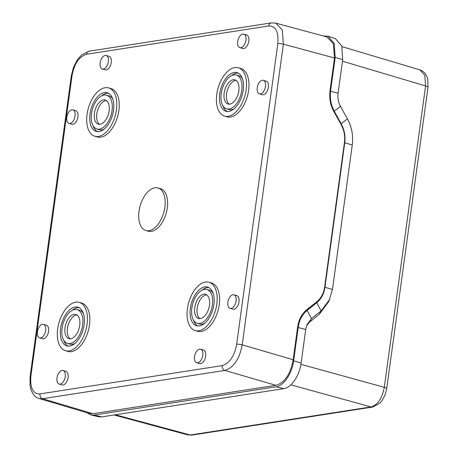 <?xml version="1.0" encoding="UTF-8"?>
<svg xmlns="http://www.w3.org/2000/svg" width="458" height="458" viewBox="0 0 458 458"><rect width="100%" height="100%" fill="white"/><g stroke="black" fill="none" stroke-linecap="round" stroke-linejoin="round"><path stroke-width="0.69" d="M72.055 75.576C74.23 63.782 79.039 56.678 86.482 54.256L268.749 25.963C275.676 25.82 278.704 31.711 277.834 43.63L236.649 344.296C234.467 356.089 229.658 363.194 222.222 365.616L39.955 393.914C33.028 394.052 29.999 388.161 30.869 376.241L72.055 75.576A4.019 0.824 7.8 0 0 71.288 75.942L73.412 67.503L77.265 59.935L81.478 55.046L89.081 51.193A4.019 3.24 81.2 0 0 86.482 54.256M334.495 57.983L333.304 43.59L326.886 36.938L275.762 23.123L282.277 30.039L283.376 44.174L334.495 57.983L330.012 90.707C329.056 98.23 330.384 105.283 334.008 111.872L341.021 124.341C344.124 129.992 345.263 136.037 344.445 142.49L324.665 286.874C323.726 293.292 321.069 298.272 316.707 301.822L306.929 309.568C301.833 313.707 298.742 319.518 297.643 327.001L293.16 359.725C290.469 374.243 284.699 382.774 275.848 385.31L92.934 413.706L89.459 413.494L39.125 398.506L42.611 398.718A4.019 3.24 -98.8 0 1 39.955 393.914M277.834 43.63A4.019 0.824 -172.2 0 1 283.376 44.174L242.19 344.834C239.563 358.98 233.792 367.511 224.878 370.419A4.019 3.24 -98.8 0 1 222.222 365.616M97.508 131.652A20.106 11.158 105.8 0 1 93.123 125.813M101.624 95.877A20.106 11.158 105.8 0 1 106.84 93.277A20.106 11.158 105.8 0 1 108.42 93.209M106.565 95.167A17.593 9.761 105.8 0 1 111.672 112.628A17.593 9.761 105.8 0 1 99.42 129.15A17.593 9.761 105.8 0 1 96.953 129.013A17.593 9.761 105.8 0 1 91.84 111.552A17.593 9.761 105.8 0 1 104.098 95.029A17.593 9.761 105.8 0 1 106.565 95.167L108.975 95.848A17.593 9.761 105.8 0 1 112.805 99.054M104.309 128.984A17.593 9.761 105.8 0 1 101.836 129.832A17.593 9.761 105.8 0 1 99.369 129.7L96.953 129.013M99.586 124.324A12.566 6.973 105.8 0 1 97.348 111.288A12.566 6.973 105.8 0 1 105.844 100.588A12.566 6.973 105.8 0 1 106.342 100.542M227.242 111.512A20.106 11.158 105.8 0 1 222.857 105.672M231.359 75.736A20.106 11.158 105.8 0 1 236.58 73.137A20.106 11.158 105.8 0 1 238.16 73.068M236.299 75.026A17.593 9.761 105.8 0 1 241.412 92.487A17.593 9.761 105.8 0 1 229.155 109.01A17.593 9.761 105.8 0 1 226.687 108.872A17.593 9.761 105.8 0 1 221.58 91.411A17.593 9.761 105.8 0 1 233.832 74.889A17.593 9.761 105.8 0 1 236.299 75.026L238.715 75.707A17.593 9.761 105.8 0 1 242.54 78.913M234.044 108.844A17.593 9.761 105.8 0 1 231.571 109.691A17.593 9.761 105.8 0 1 229.103 109.559L226.687 108.872M229.326 104.184A12.566 6.973 105.8 0 1 227.088 91.148A12.566 6.973 105.8 0 1 235.578 80.448A12.566 6.973 105.8 0 1 236.076 80.402M208.779 287.532A20.106 11.158 -74.2 0 0 207.199 287.601A20.106 11.158 -74.2 0 0 201.978 290.2M193.482 320.136A20.106 11.158 -74.2 0 0 197.867 325.976M197.312 323.337A17.593 9.761 -74.2 0 0 199.78 323.474A17.593 9.761 -74.2 0 0 212.031 306.952A17.593 9.761 -74.2 0 0 206.919 289.485A17.593 9.761 -74.2 0 0 204.451 289.353A17.593 9.761 -74.2 0 0 192.2 305.875A17.593 9.761 -74.2 0 0 197.312 323.337L199.722 324.024A17.593 9.761 -74.2 0 0 202.196 324.155A17.593 9.761 -74.2 0 0 204.663 323.308M213.165 293.378A17.593 9.761 -74.2 0 0 209.335 290.172L206.919 289.485M206.701 294.86A12.566 6.973 -74.2 0 0 206.197 294.912A12.566 6.973 -74.2 0 0 197.707 305.606A12.566 6.973 -74.2 0 0 199.946 318.648M79.045 307.673A20.106 11.158 -74.2 0 0 77.465 307.742A20.106 11.158 -74.2 0 0 72.244 310.341M63.748 340.277A20.106 11.158 -74.2 0 0 68.133 346.116M67.578 343.477A17.593 9.761 -74.2 0 0 70.045 343.615A17.593 9.761 -74.2 0 0 82.297 327.092A17.593 9.761 -74.2 0 0 77.184 309.625A17.593 9.761 -74.2 0 0 74.717 309.494A17.593 9.761 -74.2 0 0 62.465 326.016A17.593 9.761 -74.2 0 0 67.578 343.477L69.988 344.164A17.593 9.761 -74.2 0 0 72.456 344.296A17.593 9.761 -74.2 0 0 74.929 343.448M83.43 313.518A17.593 9.761 -74.2 0 0 79.6 310.312L77.184 309.625M76.961 315.001A12.566 6.973 -74.2 0 0 76.463 315.052A12.566 6.973 -74.2 0 0 67.973 325.747A12.566 6.973 -74.2 0 0 70.211 338.788M108.62 87.913L111.036 88.594A25.133 13.946 105.8 0 1 118.336 113.544A25.133 13.946 105.8 0 1 100.834 137.148A25.133 13.946 105.8 0 1 97.308 136.953L94.892 136.266A25.133 13.946 105.8 0 1 87.593 111.317A25.133 13.946 105.8 0 1 105.094 87.718A25.133 13.946 105.8 0 1 108.62 87.913A25.133 13.946 105.8 0 1 115.926 112.857A25.133 13.946 105.8 0 1 98.418 136.461A25.133 13.946 105.8 0 1 94.892 136.266M238.36 67.773L240.771 68.454A25.133 13.946 105.8 0 1 248.076 93.403A25.133 13.946 105.8 0 1 230.569 117.008A25.133 13.946 105.8 0 1 227.042 116.813L224.632 116.126A25.133 13.946 105.8 0 1 217.327 91.182A25.133 13.946 105.8 0 1 234.834 67.578A25.133 13.946 105.8 0 1 238.36 67.773A25.133 13.946 105.8 0 1 245.66 92.716A25.133 13.946 105.8 0 1 228.153 116.321A25.133 13.946 105.8 0 1 224.632 116.126M72.839 109.897L75.736 110.716A7.036 3.904 105.8 0 1 77.78 117.706A7.036 3.904 105.8 0 1 72.879 124.313A7.036 3.904 105.8 0 1 71.889 124.255L68.992 123.437A7.036 3.904 105.8 0 1 66.948 116.452A7.036 3.904 105.8 0 1 71.849 109.84A7.036 3.904 105.8 0 1 72.839 109.897A7.036 3.904 105.8 0 1 74.883 116.882A7.036 3.904 105.8 0 1 69.982 123.488A7.036 3.904 105.8 0 1 68.992 123.437M106.182 55.487L109.078 56.311A7.036 3.904 105.8 0 1 111.122 63.296A7.036 3.904 105.8 0 1 106.222 69.902A7.036 3.904 105.8 0 1 105.231 69.851L102.334 69.026A7.036 3.904 105.8 0 1 100.291 62.042A7.036 3.904 105.8 0 1 105.191 55.435A7.036 3.904 105.8 0 1 106.182 55.487A7.036 3.904 105.8 0 1 108.225 62.471A7.036 3.904 105.8 0 1 103.325 69.084A7.036 3.904 105.8 0 1 102.334 69.026M263.293 80.327L266.19 81.152A7.036 3.904 105.8 0 1 268.233 88.136A7.036 3.904 105.8 0 1 263.333 94.743A7.036 3.904 105.8 0 1 262.342 94.692L259.446 93.867A7.036 3.904 105.8 0 1 257.402 86.883A7.036 3.904 105.8 0 1 262.308 80.276A7.036 3.904 105.8 0 1 263.293 80.327A7.036 3.904 105.8 0 1 265.337 87.312A7.036 3.904 105.8 0 1 260.436 93.924A7.036 3.904 105.8 0 1 259.446 93.867M243.73 34.132L246.627 34.957A7.036 3.904 105.8 0 1 248.671 41.941A7.036 3.904 105.8 0 1 243.77 48.548A7.036 3.904 105.8 0 1 242.786 48.496L239.889 47.672A7.036 3.904 105.8 0 1 237.845 40.688A7.036 3.904 105.8 0 1 242.746 34.081A7.036 3.904 105.8 0 1 243.73 34.132A7.036 3.904 105.8 0 1 245.774 41.117A7.036 3.904 105.8 0 1 240.874 47.729A7.036 3.904 105.8 0 1 239.889 47.672M196.728 362.742L199.625 363.56A7.036 3.904 -74.2 0 0 200.61 363.618A7.036 3.904 -74.2 0 0 205.516 357.005A7.036 3.904 -74.2 0 0 203.466 350.021L200.57 349.196A7.036 3.904 -74.2 0 0 199.585 349.145A7.036 3.904 -74.2 0 0 194.684 355.751A7.036 3.904 -74.2 0 0 196.728 362.742A7.036 3.904 -74.2 0 0 197.713 362.793A7.036 3.904 -74.2 0 0 202.619 356.187A7.036 3.904 -74.2 0 0 200.57 349.196M230.071 308.331L232.967 309.156A7.036 3.904 -74.2 0 0 233.952 309.207A7.036 3.904 -74.2 0 0 238.858 302.601A7.036 3.904 -74.2 0 0 236.809 295.616L233.912 294.792A7.036 3.904 -74.2 0 0 232.927 294.74A7.036 3.904 -74.2 0 0 228.027 301.347A7.036 3.904 -74.2 0 0 230.071 308.331A7.036 3.904 -74.2 0 0 231.055 308.383A7.036 3.904 -74.2 0 0 235.962 301.776A7.036 3.904 -74.2 0 0 233.912 294.792M59.179 384.096L62.076 384.915A7.036 3.904 -74.2 0 0 63.061 384.972A7.036 3.904 -74.2 0 0 67.961 378.36A7.036 3.904 -74.2 0 0 65.918 371.375L63.021 370.551A7.036 3.904 -74.2 0 0 62.036 370.499A7.036 3.904 -74.2 0 0 57.136 377.106A7.036 3.904 -74.2 0 0 59.179 384.096A7.036 3.904 -74.2 0 0 60.164 384.147A7.036 3.904 -74.2 0 0 65.065 377.541A7.036 3.904 -74.2 0 0 63.021 370.551M39.617 337.901L42.514 338.72A7.036 3.904 -74.2 0 0 43.499 338.777A7.036 3.904 -74.2 0 0 48.399 332.165A7.036 3.904 -74.2 0 0 46.355 325.18L43.458 324.356A7.036 3.904 -74.2 0 0 42.474 324.304A7.036 3.904 -74.2 0 0 37.573 330.911A7.036 3.904 -74.2 0 0 39.617 337.901A7.036 3.904 -74.2 0 0 40.602 337.952A7.036 3.904 -74.2 0 0 45.502 331.346A7.036 3.904 -74.2 0 0 43.458 324.356M195.251 330.59L197.667 331.277A25.133 13.946 -74.2 0 0 201.194 331.466A25.133 13.946 -74.2 0 0 218.695 307.868A25.133 13.946 -74.2 0 0 211.396 282.918L208.98 282.231A25.133 13.946 -74.2 0 0 205.453 282.042A25.133 13.946 -74.2 0 0 187.952 305.641A25.133 13.946 -74.2 0 0 195.251 330.59A25.133 13.946 -74.2 0 0 198.778 330.785A25.133 13.946 -74.2 0 0 216.279 307.181A25.133 13.946 -74.2 0 0 208.98 282.231M65.517 350.731L67.927 351.418A25.133 13.946 -74.2 0 0 71.454 351.607A25.133 13.946 -74.2 0 0 88.961 328.008A25.133 13.946 -74.2 0 0 81.661 303.059L79.245 302.372A25.133 13.946 -74.2 0 0 75.719 302.183A25.133 13.946 -74.2 0 0 58.212 325.781A25.133 13.946 -74.2 0 0 65.517 350.731A25.133 13.946 -74.2 0 0 69.043 350.925A25.133 13.946 -74.2 0 0 86.545 327.321A25.133 13.946 -74.2 0 0 79.245 302.372M145.896 230.529L148.312 231.216A22.121 12.274 -74.2 0 0 167.285 207.926A22.121 12.274 105.8 0 0 160.392 188.656L157.976 187.975A22.121 12.274 105.8 0 1 164.869 207.245A22.121 12.274 -74.2 0 1 145.896 230.529A22.121 12.274 -74.2 0 1 139.003 211.258A22.121 12.274 105.8 0 1 157.976 187.975M104.43 92.59A20.106 11.158 -74.2 0 0 90.426 111.471A20.106 11.158 -74.2 0 0 96.266 131.435A20.106 11.158 -74.2 0 0 99.088 131.583A20.106 11.158 -74.2 0 0 113.092 112.708A20.106 11.158 -74.2 0 0 107.252 92.745A20.106 11.158 -74.2 0 0 104.43 92.59M103.428 99.901A12.566 6.973 -74.2 0 0 94.674 111.706A12.566 6.973 -74.2 0 0 98.327 124.181A12.566 6.973 -74.2 0 0 100.09 124.273A12.566 6.973 -74.2 0 0 108.844 112.473A12.566 6.973 -74.2 0 0 105.191 99.999A12.566 6.973 -74.2 0 0 103.428 99.901M234.164 72.45A20.106 11.158 -74.2 0 0 220.161 91.331A20.106 11.158 -74.2 0 0 226 111.294A20.106 11.158 -74.2 0 0 228.823 111.443A20.106 11.158 -74.2 0 0 242.826 92.568A20.106 11.158 -74.2 0 0 236.986 72.604A20.106 11.158 -74.2 0 0 234.164 72.45M233.162 79.766A12.566 6.973 -74.2 0 0 224.409 91.566A12.566 6.973 -74.2 0 0 228.061 104.04A12.566 6.973 -74.2 0 0 229.824 104.132A12.566 6.973 -74.2 0 0 238.578 92.333A12.566 6.973 -74.2 0 0 234.925 79.858A12.566 6.973 -74.2 0 0 233.162 79.766M199.448 325.907A20.106 11.158 105.8 0 1 196.625 325.752A20.106 11.158 105.8 0 1 190.786 305.795A20.106 11.158 105.8 0 1 204.789 286.914A20.106 11.158 105.8 0 1 207.606 287.069A20.106 11.158 105.8 0 1 213.451 307.026A20.106 11.158 105.8 0 1 199.448 325.907M200.449 318.596A12.566 6.973 105.8 0 1 198.686 318.499A12.566 6.973 105.8 0 1 195.034 306.024A12.566 6.973 105.8 0 1 203.787 294.225A12.566 6.973 105.8 0 1 205.55 294.322A12.566 6.973 105.8 0 1 209.197 306.797A12.566 6.973 105.8 0 1 200.449 318.596M69.708 346.048A20.106 11.158 105.8 0 1 66.891 345.893A20.106 11.158 105.8 0 1 61.046 325.936A20.106 11.158 105.8 0 1 75.049 307.055A20.106 11.158 105.8 0 1 77.871 307.209A20.106 11.158 105.8 0 1 83.711 327.167A20.106 11.158 105.8 0 1 69.708 346.048M70.709 338.737A12.566 6.973 105.8 0 1 68.946 338.639A12.566 6.973 105.8 0 1 65.299 326.165A12.566 6.973 105.8 0 1 74.047 314.365A12.566 6.973 105.8 0 1 75.81 314.463A12.566 6.973 105.8 0 1 79.463 326.938A12.566 6.973 105.8 0 1 70.709 338.737M419.849 69.845L424.818 75.267L425.585 85.949A6.034 1.242 7.8 0 1 427.99 87.306L427.743 79.245C426.713 74.517 424.097 71.391 419.9 69.856L341.971 46.653M306.637 325.661L309.631 321.985L319.306 314.257L328.758 301.599L332.479 289.41L352.259 145.02C353.416 135.745 351.801 127.032 347.427 118.88L340.517 106.393C338.313 102.283 337.506 97.886 338.084 93.197L342.681 59.66L341.76 45.989L335.502 38.735L327.888 36.171L334.248 43.544L335.182 57.433L330.59 90.97C329.686 98.235 330.951 105.054 334.38 111.426L341.284 123.912C344.439 129.803 345.595 136.095 344.76 142.793L352.259 145.02M87.083 412.784L90.947 414.971L94.033 415.068L276.025 386.815C283.645 385.951 292.084 373.482 293.624 360.801L298.221 327.264C299.303 320.05 302.263 314.446 307.118 310.45L316.793 302.715C321.258 299.011 323.989 293.83 324.98 287.183L344.76 142.793L344.393 142.85M323.365 35.987L327.888 36.171M304.553 311.749L315.488 302.921L316.793 302.715L321.121 310.919L329.726 299.377M90.947 414.971L98.773 416.786L101.813 416.883L283.8 388.63C291.299 387.783 299.606 375.508 301.124 363.028L305.715 329.491L307.106 324.464L311.446 318.654L321.121 310.919L319.306 314.257M115.399 414.771L190.242 434.997A6.034 4.861 81.2 0 0 191.931 435.1L187.728 434.882L190.242 434.997L371.026 406.933C377.701 404.981 382.127 398.443 384.302 387.319L425.585 85.949L342.47 61.2M71.288 75.942L30.102 376.608A4.019 0.824 7.8 0 1 30.869 376.241M236.649 344.296A4.019 0.824 -172.2 0 1 242.19 344.834L293.16 359.725M92.934 413.706L42.611 398.718L224.878 370.419L275.848 385.31M89.081 51.193L271.348 22.9A4.019 3.24 81.2 0 0 268.749 25.963M290.841 384.829L371.026 406.933A6.034 4.861 81.2 0 0 372.715 407.036L379.865 403.206L381.823 400.95L384.995 395.197L386.707 388.676L427.99 87.306M191.931 435.1L372.715 407.036M300.923 364.333L384.302 387.319A6.034 1.242 7.8 0 1 386.707 388.676M324.613 287.24L332.479 289.41M340.815 123.981L347.427 118.88M333.808 111.512L340.517 106.393M329.96 91.068L338.084 93.197M335.182 57.433L342.681 59.66M297.591 327.361L305.715 329.491M305.812 310.656L307.118 310.45L311.446 318.654L309.631 321.985M293.624 360.801L301.124 363.028M276.025 386.815L283.8 388.63M94.033 415.068L101.813 416.883M30.102 376.608L30.028 385.418L30.8 389.06C32.673 394.412 35.449 397.561 39.13 398.506M271.348 22.9L275.762 23.123M187.728 434.882L114.076 414.977"/></g></svg>
